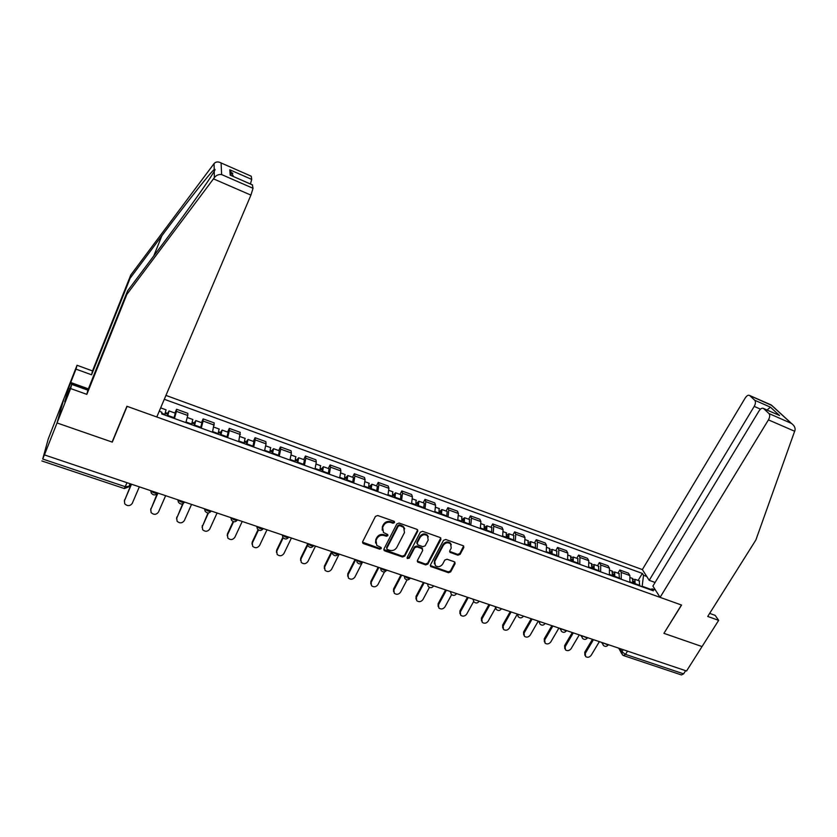 <?xml version="1.0" encoding="UTF-8"?>
<svg xmlns="http://www.w3.org/2000/svg" width="837" height="837" viewBox="0 0 837 837"><rect width="100%" height="100%" fill="white"/><g stroke="black" fill="none" stroke-linecap="round" stroke-linejoin="round"><path stroke-width="1.26" d="M394.583 522.623L394.018 521.263L377.717 515.519L375.457 516.387L362.651 541.706L363.488 543.621L379.716 549.177L381.274 548.57L381.117 547.482L376.755 545.389L376.012 540.399L377.068 538.306C378.753 535.701 381.138 534.77 384.235 535.534L386.338 536.255L387.908 535.649L387.73 534.54L383.44 532.489L382.645 527.383L383.712 525.28C385.407 522.654 387.803 521.723 390.91 522.497L393.013 523.23L394.583 522.623M382.185 530.124L382.415 526.567L383.492 524.464C385.177 521.838 387.573 520.907 390.68 521.681L392.773 522.414L394.436 521.535M362.505 542.188L379.496 548.34L381.138 547.513M375.551 543.025L375.792 539.562L376.859 537.469C378.533 534.874 380.919 533.943 384.016 534.707L386.108 535.429L387.761 534.571M457.912 555.213L460.099 554.366L463.813 547.482L463.562 545.881L445.734 539.488L443.526 540.346L430.459 564.944L430.678 566.482L448.486 572.717L450.672 571.87L455.098 563.646L454.365 561.794L446.989 559.231L444.792 560.079L442.606 564.18C440.503 566.89 438.086 567.371 435.345 565.624L434.738 561.481L443.348 545.295C445.41 542.606 447.805 542.094 450.557 543.778L451.227 548.057L449.783 550.756L450.024 552.347L457.912 555.213L457.598 554.376L459.785 553.529L463.656 545.975M251.079 176.147L220.78 162.817C218.038 161.436 215.81 161.698 214.073 163.581L130.75 275.049L92.499 370.917L77.046 365.277L64.031 398.318L57.031 422.957L112.294 442.114L127.098 406.343L681.444 605.015L663.908 633.347L702.044 646.562L686.56 670.992L44.424 454.899L44.654 454.114L42.718 459.032L125.341 486.726L129.118 486.297M42.718 459.032L48.232 439.006L64.031 398.318L57.031 422.957L44.424 454.899M417.726 531.265L416.952 529.34L399.092 523.052L396.843 523.92L383.953 548.999L384.758 550.903L402.545 556.992L404.752 556.134L417.726 531.265L417.621 529.821M422.58 531.328L440.178 537.532L440.932 539.436L427.874 564.054L425.677 564.912L417.663 562.025L417.433 560.476L422.695 550.495L421.921 548.601L416.931 546.875L414.713 547.733L409.251 558.153L407.316 558.52L407.159 557.442L420.352 532.186L422.58 531.328M760.488 409.147L754.21 406.405L649.219 580.334L642.356 569.589L165.946 395.409M685.639 670.678L683.62 673.858L681.444 674.946L623.795 655.653M185.835 422.601L187.76 415.476L176.419 411.375L174.441 418.51M176.419 411.375L176.555 409.251L174.923 413.049M187.76 415.476L187.844 413.352L176.555 409.251M201.476 422.643L203.119 418.898L203.098 421.032L201.257 428.157M212.472 432.185L214.241 422.926L203.119 418.898M227.622 432.091L229.286 428.387L229.369 430.542L227.643 437.646M238.691 441.622L240.24 432.352L229.286 428.387M253.381 441.402L255.055 437.73L255.243 439.906L253.642 447M264.513 450.913L266.061 443.83L265.842 441.643L255.055 437.73M278.742 450.568L280.426 446.927L280.719 449.134L279.234 456.207M289.947 460.068L291.381 452.995L291.056 450.787L280.426 446.927M303.716 459.597L305.432 455.998L305.808 458.226L304.448 465.278M314.994 469.076L316.313 462.024L315.894 459.795L305.432 455.998M328.334 468.49L330.05 464.933L330.531 467.172L329.276 474.213M339.676 477.958L340.879 470.917L340.366 468.668L330.05 464.933M352.576 477.257L354.313 473.732L354.878 475.991L353.737 483.012M363.98 486.705L365.078 479.685L364.472 477.414L354.313 473.732M376.472 485.889L378.219 482.405L378.879 484.675L377.843 491.685M387.929 495.316L388.923 488.316L388.232 486.035L378.219 482.405M400.023 494.395L401.781 490.942L402.524 493.234L401.593 500.233M411.532 503.811L412.421 496.822L411.647 494.521L401.781 490.942M423.229 502.786L425.008 499.365L425.824 501.677L424.997 508.655M434.79 512.181L435.575 505.203L434.727 502.891L425.008 499.365M446.1 511.051L447.889 507.672L448.789 509.995L448.057 516.952M457.713 520.426L458.404 513.468L457.473 511.145L447.889 507.672M468.657 519.202L470.446 515.854L471.43 518.187L470.792 525.134M480.312 528.555L480.909 521.618L479.894 519.275L470.446 515.854M490.89 527.237L492.69 523.92L493.746 526.264L493.202 533.19M502.587 536.569L503.089 529.654L502.012 527.3L492.69 523.92M512.809 535.167L514.619 531.872L515.749 534.236L515.299 541.141M524.548 544.468L524.966 537.574L523.805 535.209L514.619 531.872M534.424 542.972L536.245 539.719L537.448 542.094L537.082 548.978M546.205 552.263L546.53 545.379L545.306 543.004L536.245 539.719M555.737 550.683L557.568 547.45L558.834 549.836L558.561 556.71M567.559 559.943L567.8 553.079L566.503 550.694L557.568 547.45M576.756 558.279L578.608 555.077L579.936 557.473L579.738 564.326M588.62 567.528L588.777 560.675L587.417 558.279L578.608 555.077M597.492 565.77L599.344 562.6L600.746 565.006L600.631 571.849M609.388 574.998L609.462 568.166L608.039 565.76L599.344 562.6M617.957 573.167L619.809 570.028L621.274 572.445L621.242 579.256M629.874 582.364L629.874 575.553L628.388 573.136L619.809 570.028M650.799 589.363L642.157 586.256L643.527 575.291L642.345 573.429L164.303 399.28M643.527 575.291L646.75 576.463M655.434 590.064L652.159 588.882L650.056 589.625M159.208 411.281L161.876 412.233L161.719 413.928L653.394 590.828L652.159 588.882M112.294 442.114L112.44 441.235M160.149 409.063L159.417 411.354M638.129 580.459L642.345 573.429M383.806 549.522L402.294 556.145L404.512 555.287L417.464 530.449M399.751 525.605L398.182 526.211L386.861 548.214L387.018 549.302L389.613 550.296C392.689 551.028 395.054 550.118 396.738 547.534L404.491 532.552L403.664 527.394L399.751 525.605L399.5 524.789L397.941 525.395L398.182 526.211M386.778 548.434L386.631 547.367L397.941 525.395M404.689 528.848L403.413 526.578L401.708 525.563L401.948 526.379M399.5 524.789L401.708 525.563M417.276 561.041L425.405 564.065L427.602 563.207L440.806 537.961M422.58 549.062L421.66 547.775L416.659 546.038L414.451 546.896L409 557.316L409.251 558.153M407.316 558.52L407.075 557.683L409 557.316M428.178 540.064L427.498 535.764C424.704 534.027 422.267 534.529 420.184 537.27L417.161 543.046L417.935 544.939L422.936 546.676L425.154 545.818L428.178 540.064M428.282 536.81L427.215 534.948C424.422 533.211 421.994 533.703 419.912 536.444L420.184 537.27M417.004 543.642L416.899 542.209L419.912 536.444M449.615 551.395L457.598 554.376M451.3 544.72L450.254 542.951C447.502 541.267 445.106 541.78 443.045 544.468L443.348 545.295M434.351 563.824L434.455 560.633L443.045 544.468M430.291 565.519L448.193 571.859L450.369 571.022L454.962 562.182M167.379 415.968L168.227 413.091L167.515 414.252L167.578 413.342L169.064 410.925L175.153 413.122M167.641 416.062L169.064 410.925M173.866 418.301L175.268 413.164M165.266 413.447L167.944 414.409M131.493 484.204L124.441 500.808L124.744 503.832C127.517 506.375 130.017 506.228 132.246 503.393L139.329 486.841M164.69 414.995L166.019 409.827M124.326 501.091L131.231 484.11M165.548 412.61L167.578 413.342M194.163 425.604L194.948 422.737L194.194 423.867L194.226 422.957L195.795 420.582L201.759 422.737M194.466 425.709L195.795 420.582M200.598 427.916L201.905 422.79M192.133 423.124L194.718 424.056M157.921 493.098L150.775 509.524L151.11 512.61C153.841 515.037 156.299 514.86 158.475 512.077L165.632 495.692M191.558 424.662L192.761 419.494M150.629 509.963L157.314 493.349M192.395 422.298L194.226 422.957M220.529 435.083L221.271 432.227L220.476 433.336L220.455 432.415L222.108 430.092L227.957 432.206M220.874 435.209L222.108 430.092M226.911 437.385L228.124 432.269M218.572 432.656L221.073 433.556M183.188 503.56L176.733 518.113L177.078 521.231C179.767 523.554 182.173 523.355 184.307 520.624L191.547 504.408M218.018 434.183L219.106 429.015M176.534 518.699L182.665 503.811M218.844 431.829L220.455 432.415M213.466 178.856L214.356 177.632C216.323 175.184 218.739 174.169 221.627 174.577L253.036 188.294L250.912 195.115L213.466 178.856L126.847 294.394L86.839 394.363L70.611 388.556L57.031 422.957L112.106 442.051L126.91 406.269L156.791 416.983L250.912 195.115M69.994 388.881L68.529 388.358L64.731 401.865L71.762 384.392L87.854 390.168L127.548 290.931L160.359 247.135C180.091 220.874 203.736 187.99 211.206 176.251L214.23 171.334C215.339 169.503 215.318 168.896 214.188 169.534C210.778 172.045 184.653 205.17 161.897 235.731L130.112 278.25L91.557 374.788L75.979 369.127L70.706 382.509L88.377 388.86M127.548 290.931L126.847 294.394M71.762 384.392L70.611 388.556M87.854 390.168L86.839 394.363M251.246 176.272L251.707 179.411L250.441 183.994M68.529 388.358L70.706 382.509M77.046 365.277L75.979 369.127M92.499 370.917L91.557 374.788M130.75 275.049L130.112 278.25M252.366 184.831L253.036 188.294M86.682 389.435L70.402 383.597M233.607 176.628L229.798 169.785L251.707 179.411M252.544 184.967L231.807 175.833M660.09 597.367L768.439 419.871C769.914 417.119 770.092 415.006 768.973 413.551L763.543 408.487C762.13 407.755 760.624 408.571 759.013 410.946L652.891 586.078L660.09 597.367L681.569 605.057L663.961 633.264M768.973 413.551L791.467 423.438C794.198 425.447 795.391 427.665 795.056 430.103L755.874 539.98L707.725 616.451L718.659 620.363L715.164 615.362L709.65 613.385M718.659 620.363L702.044 646.562L664.044 633.389M754.21 406.405C755.644 403.716 755.832 401.676 754.765 400.274L749.617 395.472C748.268 394.782 746.813 395.598 745.254 397.931L642.356 569.589M655.089 582.458L649.219 580.334M777.531 414.608L763.668 408.592M754.765 400.274L770.427 407.159L767.058 410.025M771.808 405.453L749.732 395.577M86.18 389.561L88.303 389.027M246.486 444.426L247.187 441.58L246.35 442.658L246.287 441.727L248.024 439.467L253.757 441.538M246.884 444.573L248.024 439.467M252.826 446.707L253.946 441.601M244.624 442.041L247.03 442.899M208.455 512.966L202.292 526.578L202.648 529.737C205.295 531.955 207.67 531.725 209.752 529.057L217.076 512.997M244.069 443.558L245.032 438.379M202.062 527.3L207.984 512.987M244.875 441.214L246.287 441.727M272.056 453.623L272.705 450.787L271.837 451.844L271.732 450.902L273.542 448.684L279.171 450.724M272.496 453.78L273.542 448.684M278.344 455.893L279.37 450.798M270.267 451.279L272.58 452.116M233.586 521.702L227.476 534.916L227.852 538.097C230.457 540.231 232.78 539.98 234.831 537.354L242.217 521.461M269.723 452.786L270.581 447.617M227.225 535.764L227.444 533.86L233.125 521.556M270.508 450.463L271.732 450.902M297.24 462.683L297.846 459.848L296.947 460.894L296.8 459.942L298.673 457.766L304.197 459.764M297.71 462.861L298.673 457.766M303.486 464.933L304.427 459.848M295.524 460.381L297.763 461.187M258.497 529.988L252.293 543.14L252.68 546.341C255.243 548.381 257.524 548.109 259.543 545.536L267.003 529.8M294.99 461.878L295.743 456.709M252.01 544.102L252.219 542.073L258.068 529.675M295.764 459.565L296.8 459.942M322.046 471.608L322.611 468.783L321.68 469.798L321.492 468.846L323.438 466.722L328.857 468.678M322.559 471.796L323.438 466.722M328.24 473.847L329.098 468.762M320.404 469.348L322.559 470.122M283.178 537.846L276.754 551.238L277.141 554.45C279.663 556.417 281.912 556.134 283.889 553.602L291.412 538.013M319.87 470.833L320.519 465.665M276.451 552.315L276.639 550.171L282.864 537.197M320.634 468.532L321.492 468.846M346.487 480.407L347.01 477.582L346.047 478.576L345.817 477.613L347.836 475.542L353.151 477.456M347.041 480.605L347.836 475.542M352.639 482.625L353.413 477.55M344.917 478.178L346.989 478.921M307.629 545.368L300.86 559.21L301.247 562.443C303.726 564.337 305.944 564.033 307.901 561.543L315.486 546.111M344.394 479.653L344.938 474.495M300.546 560.392L300.703 558.143L307.346 544.552M345.147 477.372L345.817 477.613M370.561 489.07L371.053 486.255L370.048 487.228L369.787 486.255L371.869 484.225L377.089 486.109M371.157 489.279L371.869 484.225M376.671 491.267L377.372 486.213M369.065 486.872L371.063 487.594M332.08 552.075L324.61 567.078L325.007 570.321C327.455 572.142 329.632 571.828 331.557 569.38L339.205 554.094M368.552 488.348L369.002 483.19M324.285 568.354L324.432 566L331.619 551.552M394.29 497.607L394.74 494.803L393.704 495.755L393.411 494.772L395.556 492.784L400.682 494.636M394.918 497.837L395.556 492.784M400.358 499.794L400.975 494.74M392.867 495.452L394.782 496.142M355.725 559.66L348.035 574.831L348.433 578.085C350.829 579.832 352.984 579.507 354.878 577.101L362.044 563.019M392.354 496.906L392.71 491.758M347.7 576.201L347.815 573.753L355.066 559.44M417.673 506.019L418.082 503.225L417.025 504.156L416.69 503.163L418.898 501.227L423.93 503.037M418.343 506.259L418.898 501.227M423.7 508.185L424.233 503.152M416.313 503.895L418.155 504.565M378.868 567.444L371.126 582.479L371.523 585.733C373.888 587.417 376.001 587.082 377.874 584.718L384.507 571.88M415.801 505.349L416.073 500.202M370.781 583.923L370.864 581.391L378.167 567.214M440.722 514.316L441.099 511.522L440.011 512.432L439.634 511.438L441.905 509.534L446.843 511.323M441.423 514.567L441.905 509.534M446.696 516.46L447.167 511.438M439.425 512.223L441.204 512.861M401.687 575.124L393.892 590.022L394.29 593.276C396.612 594.898 398.694 594.542 400.546 592.219L407.044 579.874M438.923 513.667L439.101 508.519M393.536 591.529L393.599 588.924L400.954 574.883M463.436 522.487L463.782 519.704L462.662 520.593L462.359 519.85M464.169 522.748L464.587 517.737L462.474 519.212M469.379 524.621L469.431 519.484M462.212 520.436L463.907 521.043M424.192 582.698L416.345 597.451L416.732 600.704C419.023 602.274 421.074 601.918 422.905 599.627L429.423 587.417M461.71 521.859L461.794 516.722M415.989 599.03L416.02 596.352L423.417 582.437M485.837 530.543L486.14 527.77L484.989 528.639L484.769 528.126M486.6 530.815L486.946 525.814L484.958 526.975M491.727 532.667L491.706 527.54M484.665 528.524L486.297 529.11M446.383 590.169L438.483 604.785L438.86 608.028C441.12 609.545 443.139 609.179 444.949 606.919L451.624 594.626M484.173 529.947L484.173 524.809M438.117 606.417L438.128 603.686L445.577 589.897M507.913 538.484L508.185 535.722L506.866 536.266M508.708 538.777L508.98 533.786L507.096 534.707M513.772 540.597L513.656 535.471M506.803 536.507L508.373 537.061M468.26 597.534L460.319 612.014L460.695 615.258C462.903 616.723 464.912 616.346 466.701 614.117L473.627 601.541M506.312 537.909L506.239 532.792M459.952 613.699L459.931 610.905L467.423 597.252M529.685 546.32L529.915 543.558L528.66 544.27M530.512 546.613L530.721 541.633L528.911 542.376M535.502 548.413L535.314 543.297M528.628 544.364L530.135 544.908M489.844 604.795L481.85 619.139L482.227 622.383C484.403 623.795 486.381 623.419 488.149 621.221L495.483 608.112M528.147 545.766L527.99 540.65M481.484 620.876L481.442 618.03L488.975 604.502M551.154 554.042L551.353 551.29L550.181 552.043M552.012 554.356L552.148 549.386L550.411 549.972M556.929 556.124L556.657 551.018M511.135 611.962L503.1 626.17L503.455 629.403C505.611 630.784 507.557 630.387 509.304 628.231L517.193 614.348M549.679 553.519L549.438 548.402M502.723 627.959L502.65 625.061L510.235 611.648M572.32 561.658L572.498 558.917L571.472 559.388M573.209 561.983L573.293 557.023L571.598 557.494M578.053 563.719L577.718 558.624M532.133 619.024L524.056 633.117L524.412 636.329C526.525 637.668 528.45 637.271 530.187 635.147L538.275 621.085M570.907 561.156L570.593 556.05M523.68 634.927L523.585 631.998L531.202 618.71M593.203 569.17L593.349 566.44L592.45 566.733M594.113 569.505L594.134 564.556L592.491 564.933M598.905 571.221L598.486 566.126M552.859 625.992L544.741 639.96L545.075 643.172C547.157 644.459 549.062 644.061 550.777 641.958L558.907 628.032M591.853 568.689L591.466 563.594M544.353 641.812L544.238 638.851L551.886 625.668M613.793 576.578L613.919 573.858L613.113 574.025M614.735 576.923L614.703 571.995L613.102 572.278M619.464 578.618L618.972 573.533M573.303 632.877L565.142 646.719L565.477 649.91C567.517 651.165 569.401 650.757 571.106 648.696L579.277 634.885M612.506 576.118L612.046 571.033M564.755 648.591L564.619 645.599L572.309 632.542M634.111 583.891L634.205 581.181L633.494 581.255M635.084 584.236L634.99 579.319L633.421 579.539M639.74 585.921L639.186 580.836M593.475 639.667L585.283 653.383L585.597 656.564C587.616 657.788 589.468 657.38 591.163 655.329L599.365 641.655M632.877 583.452L632.353 578.367M584.885 655.287L584.728 652.264L592.45 639.322M620.28 648.685L621.933 651.73L625.511 654.388L683.62 673.858M623.188 649.669L621.933 651.73L622.236 654.649L623.429 655.538L625.511 654.388L627.509 651.123M609.462 568.166L600.746 565.006M588.777 560.675L579.936 557.473M567.8 553.079L558.834 549.836M546.53 545.379L537.448 542.094M524.966 537.574L515.749 534.236M503.089 529.654L493.746 526.264M480.909 521.618L471.43 518.187M458.404 513.468L448.789 509.995M435.575 505.203L425.824 501.677M412.421 496.822L402.524 493.234M388.923 488.316L378.879 484.675M365.078 479.685L354.878 475.991M340.879 470.917L330.531 467.172M316.313 462.024L305.808 458.226M291.381 452.995L280.719 449.134M266.061 443.83L255.243 439.906M240.365 434.529L229.369 430.542M214.262 425.081L203.098 421.032M629.874 575.553L621.274 572.445M151.058 490.785C152.983 492.794 155.127 493.558 157.492 493.066L157.597 492.983M157.534 492.962L157.492 493.066C155.389 495.525 153.317 495.525 151.256 493.056L150.712 490.67M178.229 499.93C180.143 501.918 182.246 502.671 184.527 502.19L184.663 502.095M204.971 508.927C206.875 510.894 208.936 511.648 211.144 511.177L211.311 511.062M231.294 517.789C233.199 519.735 235.218 520.478 237.363 520.028L237.541 519.892M257.221 526.515C259.125 528.429 261.102 529.172 263.174 528.743L263.373 528.576M282.76 535.105C284.643 537.009 286.599 537.741 288.598 537.323L288.807 537.145M307.901 543.569C309.795 545.452 311.699 546.184 313.645 545.766L313.865 545.578M332.676 551.907C334.559 553.759 336.432 554.492 338.315 554.094L338.556 553.885M357.085 560.11C358.958 561.951 360.799 562.684 362.62 562.297L362.871 562.066M381.128 568.208C382.99 570.028 384.811 570.75 386.579 570.374L386.83 570.123M404.815 576.18C406.677 577.98 408.466 578.702 410.182 578.336L410.433 578.074M428.167 584.038L433.702 585.9M451.174 591.78L456.636 593.621M473.857 599.418L479.235 601.228M496.215 606.94L501.52 608.719M518.26 614.358L523.491 616.116M539.991 621.671L545.149 623.408M561.428 628.88L566.262 630.962C564.693 632.709 563.039 632.782 561.292 631.161L560.727 628.65M582.562 635.994L587.333 638.066C585.785 639.782 584.142 639.855 582.406 638.265L581.841 635.754M603.404 643.004L608.112 645.076C606.574 646.76 604.952 646.823 603.215 645.264L602.671 642.764M184.579 502.064L184.527 502.19C182.487 504.596 180.447 504.606 178.417 502.221L177.852 499.804M204.563 508.791L205.149 511.25C207.157 513.541 209.156 513.52 211.144 511.177L211.154 511.166M237.436 519.85L237.363 520.028C235.417 522.319 233.45 522.351 231.462 520.122L230.866 517.643M263.268 528.545L263.174 528.743C261.27 530.982 259.334 531.024 257.377 528.858L256.771 526.358M288.702 537.103L288.598 537.323C286.735 539.509 284.831 539.562 282.896 537.469L282.278 534.948M313.76 545.536L313.645 545.766C311.814 547.911 309.941 547.963 308.026 545.933L307.409 543.401M338.441 553.843L338.315 554.094C336.516 556.197 334.674 556.249 332.781 554.272L332.153 551.729M362.766 562.025L362.62 562.297C360.862 564.358 359.042 564.41 357.158 562.485L356.541 559.932M386.725 570.091L386.579 570.374C384.842 572.393 383.043 572.456 381.18 570.572L380.563 568.02M410.339 578.043L410.182 578.336C408.466 580.313 406.698 580.386 404.857 578.545L404.24 575.982M433.608 585.869L433.44 586.182C431.756 588.129 430.009 588.191 428.178 586.392L427.571 583.839M456.552 593.59L456.374 593.914C454.711 595.818 452.974 595.892 451.164 594.124L450.557 591.571M479.162 601.196L478.973 601.541C477.341 603.404 475.615 603.477 473.826 601.751L473.219 599.198M501.457 608.698L501.258 609.054C499.637 610.884 497.942 610.958 496.163 609.263L495.567 606.72M523.439 616.095L523.23 616.461C521.629 618.261 519.944 618.334 518.176 616.67L517.59 614.128M545.107 623.387L544.897 623.764C543.318 625.542 541.644 625.605 539.886 623.963L539.31 621.441M127.046 482.708L124.274 488.526L41.881 460.957M390.68 521.681L390.91 522.497M383.492 524.464L383.712 525.28M382.415 526.567L382.645 527.383M386.108 535.429L386.338 536.255M384.016 534.707L384.235 535.534M376.859 537.469L377.068 538.306M375.792 539.562L376.012 540.399M379.496 548.34L379.716 549.177M363.289 542.784L363.488 543.621M392.773 522.414L393.013 523.23M404.512 555.287L404.752 556.134M402.294 556.145L402.545 556.992M384.539 550.066L384.758 550.903M386.631 547.367L386.861 548.214M440.639 538.609L440.932 539.436M427.602 563.207L427.874 564.054M425.405 564.065L425.677 564.912M417.945 561.501L418.207 562.349M421.66 547.775L421.921 548.601M416.659 546.038L416.931 546.875M414.451 546.896L414.713 547.733M416.899 542.209L417.161 543.046M450.212 551.803L450.515 552.629M434.455 560.633L434.738 561.481M454.794 562.799L455.098 563.646M450.369 571.022L450.672 571.87M448.193 571.859L448.486 572.717M430.929 565.948L431.212 566.806M463.489 546.655L463.813 547.482M459.785 553.529L460.099 554.366M167.871 415.466L174.096 417.705M161.782 413.279L164.92 414.409M124.577 499.773L124.441 500.808M194.686 425.123L200.817 427.33M186.044 422.015L191.788 424.077M150.88 508.488L150.775 509.524M221.094 434.633L227.13 436.799M212.682 431.599L218.237 433.597M176.785 517.067L176.733 518.113M214.356 177.632L214.23 171.334M214.188 169.534L214.073 163.581M221.094 163.006L221.627 174.577M230.206 175.195L229.798 169.785M229.966 172.024L232.832 173.28M153.715 256.007L161.897 235.731M791.111 423.208L771.254 405.045M770.427 407.159L779.54 415.539M794.721 431.285L768.439 419.871M247.103 443.987L253.046 446.131M238.901 441.036L244.289 442.972M202.303 525.531L202.292 526.578M272.705 453.204L278.564 455.318M264.722 450.337L269.932 452.21M227.444 533.86L227.476 534.916M297.93 462.286L303.695 464.368M290.146 459.492L295.199 461.302M252.219 542.073L252.293 543.14M322.779 471.231L328.46 473.282M315.193 468.5L320.09 470.268M276.639 550.171L276.754 551.238M347.25 480.04L352.848 482.06M339.864 477.383L344.603 479.088M300.703 558.143L300.86 559.21M371.366 488.724L376.88 490.712M364.179 486.14L368.761 487.783M324.432 566L324.61 567.078M395.127 497.283L400.567 499.239M388.117 494.761L392.563 496.351M347.815 573.753L348.035 574.831M418.552 505.705L423.909 507.64M411.72 503.246L416.01 504.795M370.864 581.391L371.126 582.479M441.633 514.023L446.906 515.916M434.978 511.627L439.132 513.123M393.599 588.924L393.892 590.022M464.378 522.204L469.578 524.077M457.902 519.871L461.909 521.315M416.02 596.352L416.345 597.451M486.799 530.281L491.936 532.123M480.49 528.011L484.372 529.402M438.128 603.686L438.483 604.785M508.917 538.243L513.97 540.064M502.765 536.025L506.521 537.375M459.931 610.905L460.319 612.014M530.71 546.09L535.701 547.879M524.726 543.935L528.346 545.232M481.442 618.03L481.85 619.139M550.16 552.117L551.593 552.64M552.211 553.822L557.128 555.59M546.373 551.729L549.878 552.985M502.65 625.061L503.1 626.17M571.378 559.765L572.759 560.267M573.408 561.46L578.252 563.196M567.727 559.409L571.106 560.633M523.585 631.998L524.056 633.117M592.314 567.308L593.632 567.789M594.312 568.982L599.093 570.708M588.788 566.994L592.052 568.166M544.238 638.851L544.741 639.96M612.966 574.757L614.222 575.207M614.933 576.4L619.652 578.105M609.545 574.464L612.705 575.605M564.619 645.599L565.142 646.719M633.337 582.092L634.54 582.521M635.273 583.724L639.928 585.408M630.031 581.841L633.075 582.939M584.728 652.264L585.283 653.383M450.254 591.466L450.452 592.041M472.821 599.062L473.093 599.784M495.075 606.553L495.42 607.421M517.015 613.939L517.433 614.933M538.641 621.211L539.154 622.341M559.974 628.388L560.56 629.633M581.004 635.471L581.684 636.821M601.751 642.45L602.504 643.904M130.059 483.713L128.72 486.852L124.357 488.557M621.535 653.362L618.731 648.162M362.683 542.418L362.881 543.255M383.963 549.71L384.183 550.558M403.413 526.578L403.664 527.394M417.401 561.177L417.663 562.025M422.183 548.089L422.455 548.915M427.215 534.948L427.498 535.764M449.72 551.51L450.024 552.347M450.254 542.951L450.557 543.778M430.406 565.634L430.678 566.482M160.652 407.881L166.134 409.868M187.404 417.558L192.897 419.536M213.979 427.163L219.263 429.067M252.523 184.904L230.531 175.278M230.949 175.414L230.541 170.329M220.78 162.817L251.226 176.209M763.543 408.487L779.184 415.33M749.617 395.472L771.358 405.035L791.467 423.438M240.146 436.611L245.21 438.452M265.904 445.922L270.78 447.69M291.286 455.098L295.953 456.782M316.271 464.127L320.759 465.749M340.9 473.031L345.189 474.579M365.152 481.798L369.263 483.284M389.048 490.43L392.992 491.863M412.599 498.946L416.376 500.306M435.815 507.337L439.415 508.634M464.587 517.737L469.777 519.61M458.686 515.602L462.129 516.847M486.946 525.814L492.062 527.666M481.244 523.753L484.518 524.935M508.98 533.786L514.023 535.607M503.466 531.788L506.594 532.918M530.721 541.633L535.69 543.433M525.385 539.708L528.367 540.786M552.148 549.386L557.055 551.154M547 547.524L549.836 548.549M573.293 557.023L578.126 558.771M568.313 555.224L571.001 556.197M594.134 564.556L598.905 566.283M589.332 562.82L591.874 563.74M614.703 571.995L619.411 573.69M610.058 570.311L612.475 571.19M634.99 579.319L639.635 581.004M630.502 577.708L632.793 578.524"/></g></svg>
